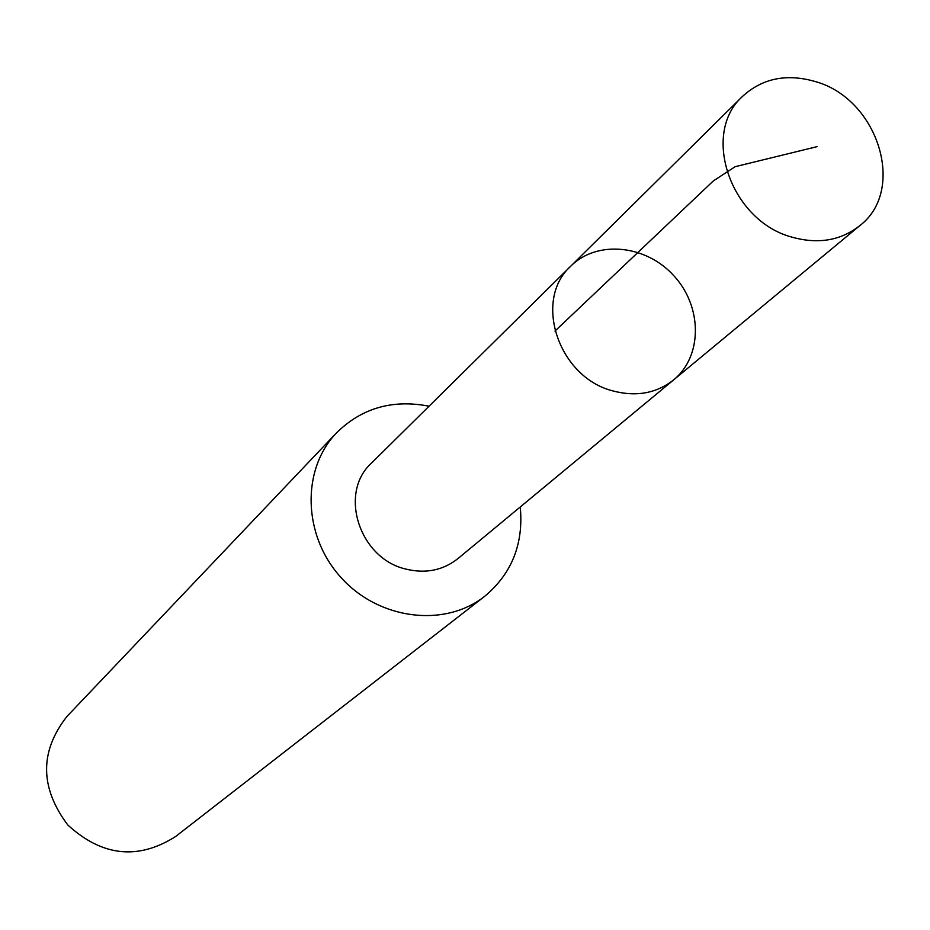 <?xml version="1.0" encoding="UTF-8"?>
<svg xmlns="http://www.w3.org/2000/svg" width="930" height="930" viewBox="0 0 930 930"><rect width="100%" height="100%" fill="white"/><g stroke="black" fill="none" stroke-linecap="round" stroke-linejoin="round"><path stroke-width="1.4" d="M673.715 379.824L457.897 558.639C442.854 570.462 425.394 573.926 405.538 569.009C359.189 558.256 338.415 492.842 371.442 463.14L570.788 266.131C532.809 300.099 558.453 377.336 612.847 390.902C636.155 397.075 656.441 393.378 673.715 379.824C702.569 356.271 702.487 306.912 674.111 276.036C646.199 244.73 597.083 239.742 570.788 266.131C532.809 300.099 558.453 377.336 612.847 390.902C636.155 397.075 656.441 393.378 673.715 379.824L859.68 225.734C840.65 240.649 818.04 244.439 791.86 237.115C730.724 220.91 700.662 133.664 742.559 96.36C762.414 78.225 786.699 73.296 815.412 81.584C878.141 98.894 906.75 190.173 859.68 225.734M520.265 506.966C523.683 543.899 511.814 573.682 484.658 596.328C444.656 627.971 378.905 619.822 341.043 577.553C302.727 535.68 301.146 469.441 336.602 432.776C361.828 408.003 392.646 399.144 429.055 406.212M484.658 596.328L175.607 836.523C138.059 860.308 102.114 856.449 67.762 824.945C39.816 787.64 39.537 751.487 66.937 716.472L336.602 432.776M554.954 331.103L713.264 180.99L735.142 166.691L817.017 146.661M570.788 266.131L742.559 96.36"/></g></svg>
